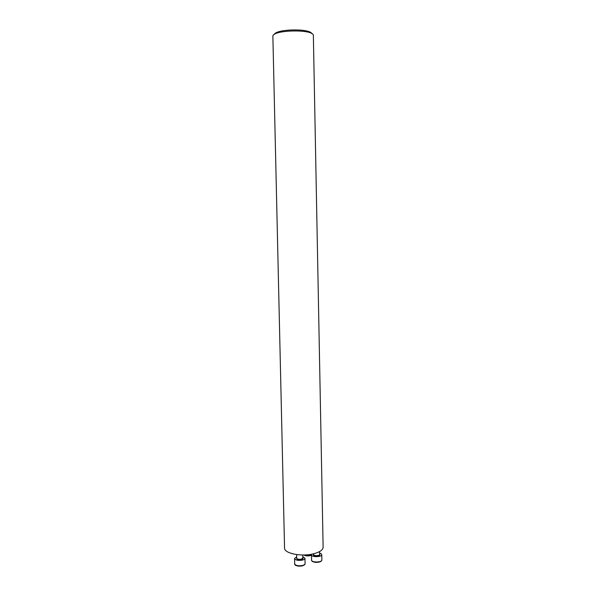<?xml version="1.0" encoding="UTF-8"?>
<svg xmlns="http://www.w3.org/2000/svg" width="596" height="596" viewBox="0 0 596 596"><rect width="100%" height="100%" fill="white"/><g stroke="black" fill="none" stroke-linecap="round" stroke-linejoin="round"><path stroke-width="0.89" d="M272.879 36.498C271.515 29.74 314.442 28.839 313.362 35.648L323.121 547.225C322.913 550.138 319.449 552.395 312.736 553.997C300.578 556.858 284.061 553.237 284.553 548.029L272.879 36.498M274.279 34.501C275.926 28.913 310.002 28.198 311.879 33.711M302.79 556.642L304.966 558.258C304.899 559.085 303.945 559.726 302.105 560.165C297.911 560.724 295.4 560.173 294.566 558.497L296.674 556.783M319.605 553.036L321.155 553.706L321.758 554.638C322.071 557.215 311.254 557.372 311.462 554.787L311.663 554.213M301.956 565.932C298.954 566.416 296.808 566.088 295.504 564.948M296.622 554.585L296.704 558.199C297.195 559.182 298.671 559.51 301.136 559.182L302.82 558.057L302.753 554.995M302.813 557.804C303.394 558.512 302.872 559.078 301.248 559.502C297.851 559.83 296.339 559.309 296.696 557.945M302.217 565.552C304.057 565.105 305.01 564.457 305.077 563.607C305.331 564.405 304.347 565.179 302.135 565.932C297.121 566.304 294.633 565.611 294.685 563.853C295.512 565.552 298.03 566.118 302.217 565.552M311.477 555.278C308.639 556.21 306.18 556.113 304.102 554.98M304.355 554.98L311.47 555.032M321.102 561.03C318.227 562.773 315.314 562.818 312.379 561.156M313.563 553.811L313.578 554.511C313.459 556.031 319.814 555.941 319.635 554.422L319.583 551.598M319.627 554.176C321.78 556.359 311.514 556.508 313.578 554.265M311.462 554.787L311.574 560.084C311.365 562.713 322.175 562.557 321.862 559.935L321.758 554.638M294.566 558.497L294.685 563.853M304.966 558.258L305.077 563.607M303.885 554.988C305.547 556.061 308.08 556.18 311.477 555.345M311.574 560.084C311.395 561.171 312.781 561.946 315.724 562.4C319.605 562.363 321.654 561.544 321.862 559.935"/></g></svg>
